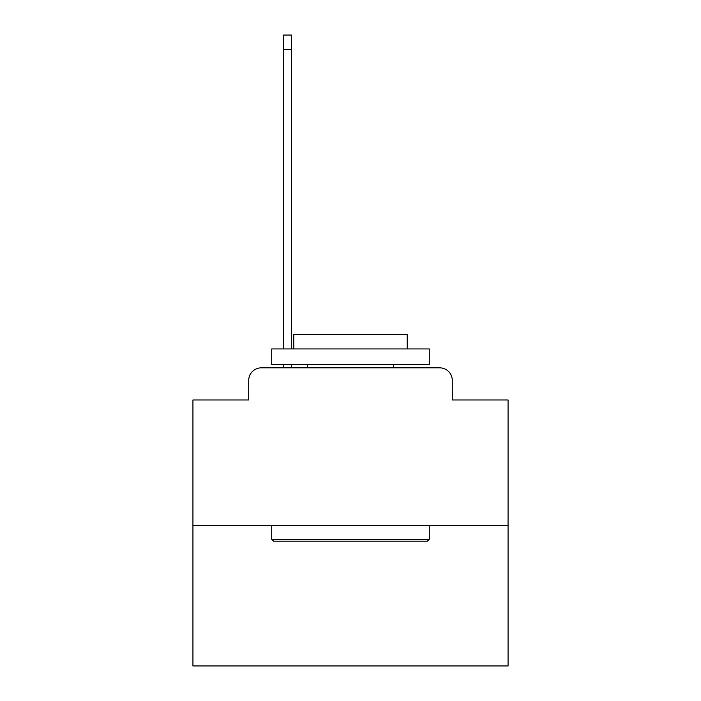 <?xml version="1.0" encoding="UTF-8"?>
<svg xmlns="http://www.w3.org/2000/svg" width="701" height="701" viewBox="0 0 701 701"><rect width="100%" height="100%" fill="white"/><g stroke="black" fill="none" stroke-linecap="round" stroke-linejoin="round"><path stroke-width="1.05" d="M248.715 380.441L248.715 399.973L248.715 380.441A12.609 12.609 0 0 1 261.315 367.832L283.379 367.832L283.379 364.678M508.067 525.399L192.933 525.399L192.933 665.95L508.067 665.95L508.067 399.973L452.285 399.973L452.285 380.441A12.609 12.609 0 0 0 439.685 367.832L261.315 367.832M192.933 525.399L192.933 399.973L248.715 399.973M291.572 364.678L291.572 367.832L301.342 367.832M399.658 367.832L439.685 367.832M452.285 399.973L452.285 380.441M427.391 541.154L273.609 541.154L271.716 539.262L429.284 539.262L427.391 541.154M271.716 348.923L429.284 348.923L429.284 364.678L271.716 364.678L271.716 348.923M407.228 348.923L407.228 334.43L293.772 334.43L293.772 348.923M271.716 525.399L271.716 539.262M429.284 525.399L429.284 539.262M307.643 364.678L307.643 367.832M393.357 364.678L393.357 367.832M283.379 348.923L283.379 35.05L291.572 35.05L291.572 348.923M283.379 49.543L291.572 49.543"/></g></svg>
